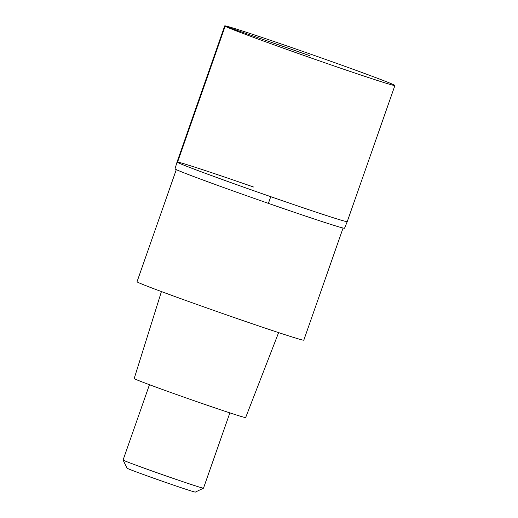 <?xml version="1.0" encoding="UTF-8"?>
<svg xmlns="http://www.w3.org/2000/svg" width="518" height="518" viewBox="0 0 518 518"><rect width="100%" height="100%" fill="white"/><g stroke="black" fill="none" stroke-linecap="round" stroke-linejoin="round"><path stroke-width="0.78" d="M301.191 50.861A90.171 1.729 -160.7 0 1 394.91 85.502A90.171 1.729 -160.7 0 1 318.434 60.548A90.171 1.729 -160.7 0 1 224.708 25.9A90.171 1.729 -160.7 0 1 301.191 50.861M270.759 196.678A90.171 1.729 19.3 0 0 347.235 221.639A90.171 1.729 -160.7 0 1 270.759 196.678A90.171 1.729 -160.7 0 1 177.039 162.037A90.171 1.729 19.3 0 0 270.759 196.678A70.998 7.666 -70.8 0 1 268.382 203.36A89.815 1.722 19.3 0 0 344.554 228.224L347.235 221.639L394.91 85.502M268.376 203.36A89.815 1.722 19.3 0 1 175.026 168.855L177.039 162.037A90.171 1.729 -160.7 0 1 253.516 186.998M176.295 169.626L137.03 281.753A88.358 1.696 19.3 0 0 228.872 315.702A88.358 1.696 19.3 0 0 303.813 340.158L343.078 228.03M161.428 291.576L134.194 378.535A59.046 1.133 19.3 0 0 195.571 401.223A59.046 1.133 19.3 0 0 245.649 417.566L278.619 332.614M203.483 488.183L195.344 492.1A36.208 0.693 19.3 0 1 164.646 482.064A36.208 0.693 19.3 0 1 127.007 468.168L123.09 460.029A42.599 0.816 19.3 0 0 123.09 460.029A42.599 0.816 19.3 0 0 167.366 476.379A42.599 0.816 19.3 0 0 203.483 488.183A42.599 0.816 19.3 0 0 203.496 488.17L229.869 412.872M309.809 55.704L225.149 26.25L177.473 162.387M177.039 162.037L224.708 25.9M123.09 460.01L149.456 384.712"/></g></svg>
